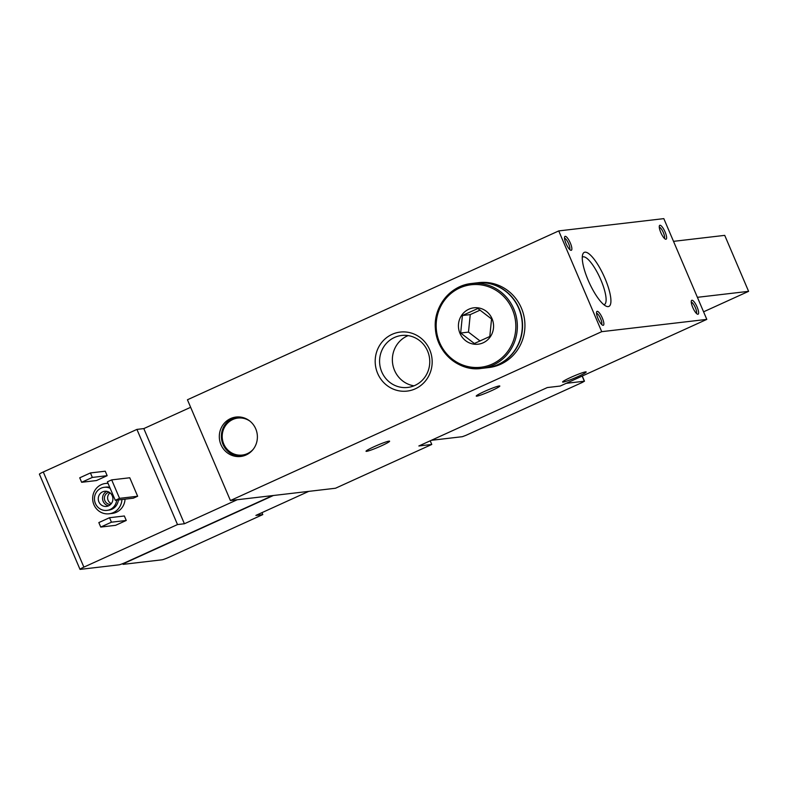 <?xml version="1.0" encoding="UTF-8"?>
<svg xmlns="http://www.w3.org/2000/svg" width="788" height="788" viewBox="0 0 788 788"><rect width="100%" height="100%" fill="white"/><g stroke="black" fill="none" stroke-linecap="round" stroke-linejoin="round"><path stroke-width="1.18" d="M582.283 257.203A26.152 7.102 -114.5 0 1 582.657 256.977A26.152 7.102 -114.5 0 1 599.954 277.849A26.152 7.102 -114.5 0 1 604.317 304.601A26.152 7.102 -114.5 0 1 603.904 304.729M703.576 311.821L748.6 291.343L724.724 235.366L673.513 241.355M431.765 444.462L418.861 445.978L547.305 387.558L560.209 386.051L706.806 319.386L601.717 331.669L230.411 500.528L335.501 488.245L431.765 444.462L430.209 440.817M706.806 319.386L663.821 218.631L558.741 230.914L187.436 399.772L230.411 500.528M697.922 314.254A7.634 2.069 -114.5 0 1 697.439 314.166A7.634 2.069 -114.5 0 1 693.046 308.118A7.634 2.069 -114.5 0 1 691.371 300.829A7.634 2.069 -114.5 0 1 696.503 305.714A7.634 2.069 -114.5 0 1 697.922 314.254M665.929 239.247A7.634 2.069 -114.5 0 1 665.446 239.158A7.634 2.069 -114.5 0 1 661.053 233.11A7.634 2.069 -114.5 0 1 659.379 225.821A7.634 2.069 -114.5 0 1 664.511 230.707A7.634 2.069 -114.5 0 1 665.929 239.247M603.175 325.326A7.634 2.069 -114.5 0 1 602.692 325.237A7.634 2.069 -114.5 0 1 598.299 319.189A7.634 2.069 -114.5 0 1 596.624 311.9A7.634 2.069 -114.5 0 1 601.746 316.786A7.634 2.069 -114.5 0 1 603.175 325.326M571.182 250.318A7.634 2.069 -114.5 0 1 570.699 250.229A7.634 2.069 -114.5 0 1 566.306 244.181A7.634 2.069 -114.5 0 1 564.632 236.902A7.634 2.069 -114.5 0 1 569.754 241.778A7.634 2.069 -114.5 0 1 571.182 250.318M608.208 306.601A29.708 8.067 -114.5 0 1 606.327 306.256A29.708 8.067 -114.5 0 1 589.257 282.715A29.708 8.067 -114.5 0 1 582.726 254.376A29.708 8.067 -114.5 0 1 602.672 273.367A29.708 8.067 -114.5 0 1 608.208 306.601M601.717 331.669L558.741 230.914M230.588 418.576A19.848 19.03 -96.7 0 0 220 441.881A19.848 19.03 -96.7 0 0 240.655 456.479A19.848 19.03 -96.7 0 0 257.252 434.552A19.848 19.03 -96.7 0 0 236.045 417.049A19.848 19.03 -96.7 0 0 230.588 418.576M392.06 334.358A29.708 28.476 -96.7 0 0 386.938 385.44A29.708 28.476 -96.7 0 0 432.021 364.942A29.708 28.476 -96.7 0 0 392.06 334.358M578.008 376.565A12.825 1.074 -23.1 0 1 562.593 382.013A12.825 1.074 -23.1 0 1 573.969 375.994A12.825 1.074 -23.1 0 1 586.183 371.956A12.825 1.074 -23.1 0 1 578.008 376.565M381.441 445.811A12.825 1.074 -23.1 0 1 366.026 451.268A12.825 1.074 -23.1 0 1 377.403 445.25A12.825 1.074 -23.1 0 1 389.617 441.201A12.825 1.074 -23.1 0 1 381.441 445.811M491.643 390.631A12.825 1.074 -23.1 0 1 476.228 396.088A12.825 1.074 -23.1 0 1 487.605 390.07A12.825 1.074 -23.1 0 1 499.819 386.021A12.825 1.074 -23.1 0 1 491.643 390.631M273.406 495.494L126.947 562.1A6.107 0.512 156.9 0 0 123.056 564.297A6.107 0.512 156.9 0 0 123.322 564.336L162.082 559.805A6.107 0.512 156.9 0 0 169.154 557.175L262.788 514.594L261.951 512.643M262.788 514.594L255.893 515.401L308.729 491.367M237.237 499.73L184.402 523.754L177.507 524.562L83.883 567.133A6.107 0.512 156.9 0 0 79.992 569.33A6.107 0.512 156.9 0 0 80.258 569.369L119.018 564.838A6.107 0.512 156.9 0 0 126.09 562.208L272.549 495.603M190.647 407.298L143.81 428.593L136.925 429.401L43.291 471.982A6.107 0.512 156.9 0 0 39.4 474.169L79.992 569.33M184.402 523.754L143.81 428.593M177.507 524.562L136.925 429.401M137.644 496.243L129.764 477.764L111.679 479.882L107.395 481.832L115.275 500.301L133.369 498.183L137.644 496.243L119.559 498.351L111.679 479.882M126.257 520.464L124.346 515.982L109.532 517.716L98.835 522.582L100.746 527.064L115.56 525.33L126.257 520.464L111.443 522.198L109.532 517.716M107.158 475.686L105.247 471.204L90.433 472.938L79.736 477.804L81.647 482.286L96.461 480.552L107.158 475.686L92.344 477.42L90.433 472.938M125.036 499.159A15.268 14.637 83.3 0 1 116.368 512.259A15.268 14.637 83.3 0 1 112.172 513.431L109.079 513.796A15.268 14.637 83.3 0 1 92.767 500.331A15.268 14.637 83.3 0 1 105.533 483.468A15.268 14.637 83.3 0 1 108.064 483.399M408.125 335.609A26.152 25.078 -96.7 0 0 407.229 335.993A26.152 25.078 -96.7 0 0 392.611 363.386A26.152 25.078 -96.7 0 0 413.995 385.825M394.443 337.491A26.152 25.078 -96.7 0 0 380.496 368.203A26.152 25.078 -96.7 0 0 407.711 387.44A26.152 25.078 -96.7 0 0 429.578 358.55A26.152 25.078 -96.7 0 0 401.634 335.481A26.152 25.078 -96.7 0 0 394.443 337.491M564.533 238.281A6.146 1.665 -114.5 0 1 568.414 243.226A6.146 1.665 -114.5 0 1 569.596 249.392M596.526 313.289A6.146 1.665 -114.5 0 1 600.407 318.234A6.146 1.665 -114.5 0 1 601.589 324.4M431.302 440.315L462.359 436.69L465.895 435.37L582.529 382.328L584.341 381.215L566.188 383.332M116.654 500.134A11.603 11.121 83.3 0 1 94.53 500.124A11.603 11.121 83.3 0 1 110.162 488.314M108.567 505.827A7.634 7.319 83.3 0 1 98.313 499.681A7.634 7.319 83.3 0 1 112.635 496.864A7.634 7.319 83.3 0 1 108.567 505.827M118.377 499.937A11.603 11.121 83.3 0 1 108.645 510.151L106.922 510.358M104.233 487.309L105.956 487.102A11.603 11.121 83.3 0 1 109.749 487.339M121.933 499.523A15.268 14.637 83.3 0 1 113.275 512.624A15.268 14.637 83.3 0 1 109.079 513.796M108.577 505.827A7.634 7.319 83.3 0 1 106.882 491.338M110.615 504.418A6.146 5.89 83.3 0 1 109.197 492.234M111.344 503.601A6.146 5.89 83.3 0 1 110.084 492.864M92.344 477.42L81.647 482.286M111.443 522.198L100.746 527.064M119.559 498.351L115.275 500.301M659.28 227.21A6.146 1.665 -114.5 0 1 663.161 232.155A6.146 1.665 -114.5 0 1 664.343 238.321M691.273 302.208A6.146 1.665 -114.5 0 1 695.154 307.162A6.146 1.665 -114.5 0 1 696.336 313.329M748.6 291.343L697.39 297.322M249.934 421.137A18.626 17.858 -96.7 0 0 232.795 419.492A18.626 17.858 -96.7 0 0 225.565 447.288A18.626 17.858 -96.7 0 0 253.224 449.298M237.089 416.96A19.848 19.03 -96.7 0 0 232.657 418.329A19.848 19.03 -96.7 0 0 221.94 441.113A19.848 19.03 -96.7 0 0 241.689 456.331M483.162 342.8A18.321 17.563 83.3 0 1 458.646 328.714A18.321 17.563 83.3 0 1 477.824 307.822A18.321 17.563 83.3 0 1 493.357 323.307A18.321 17.563 83.3 0 1 483.162 342.8M462.418 315.515L477.863 308.492L491.554 318.973L489.801 336.476L474.356 343.499L460.665 333.019L462.418 315.515L470.239 314.599L468.486 332.112L460.665 333.019M497.996 364.578A42.749 40.986 83.3 0 1 486.245 367.848L481.31 368.429A42.749 40.986 83.3 0 1 435.636 330.724A42.749 40.986 83.3 0 1 471.382 283.513A42.749 40.986 83.3 0 1 515.864 314.954A42.749 40.986 83.3 0 1 493.061 365.149A42.749 40.986 83.3 0 1 481.31 368.429C460.241 371.837 436.818 353.625 435.39 328.685C433.242 307.537 449.475 285.709 471.382 283.513L476.326 282.931A42.749 40.986 83.3 0 1 520.809 314.373A42.749 40.986 83.3 0 1 497.996 364.578M476.454 282.922A42.749 40.986 83.3 0 1 476.582 282.902A42.749 40.986 83.3 0 1 521.065 314.343A42.749 40.986 83.3 0 1 498.252 364.548A42.749 40.986 83.3 0 1 486.501 367.819A42.749 40.986 83.3 0 1 486.373 367.838M476.582 282.902L478.966 282.626A42.749 40.986 83.3 0 1 523.449 314.067A42.749 40.986 83.3 0 1 500.636 364.263A42.749 40.986 83.3 0 1 488.885 367.543L486.501 367.819M480.168 310.088L470.239 314.599M468.486 332.112L480.109 341.007M83.883 567.133L43.291 471.982M584.341 381.215L582.155 376.073M492.234 364.076A41.528 39.814 83.3 0 1 436.375 321.307A41.528 39.814 83.3 0 1 499.395 292.653A41.528 39.814 83.3 0 1 492.234 364.076M123.056 564.297L122.761 563.617M584.479 381.234L582.263 376.024M105.533 483.468L107.976 483.182"/></g></svg>
